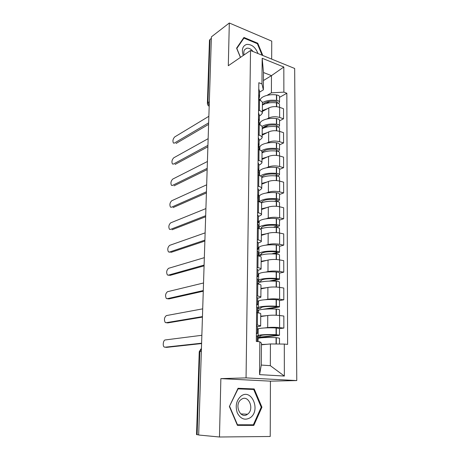 <?xml version="1.0" encoding="UTF-8"?>
<svg xmlns="http://www.w3.org/2000/svg" width="460" height="460" viewBox="0 0 460 460"><rect width="100%" height="100%" fill="white"/><g stroke="black" fill="none" stroke-linecap="round" stroke-linejoin="round"><path stroke-width="0.69" d="M271.67 59.104L271.739 41.124L229.316 23L211.399 36.863L198.668 435.016L219.472 437L270.221 436.482L270.434 381.15L296.769 380.575L294.67 68.471L250.527 50.496L246.054 377.884L220.863 378.626L219.472 437M229.316 23L228.298 65.734L250.527 50.496M209.467 40.388L209.99 39.439L207.931 102.568L209.202 105.535M211.347 38.393L209.99 39.439M198.674 434.861L196.529 434.602L199.249 351.676L199.818 351.555L197.11 434.711M264.828 327.928L267.697 327.566C271.342 327.204 275.304 327.221 279.588 327.618L283.854 328.089L283.837 316.043L279.588 315.514C275.327 315.071 271.383 315.071 267.76 315.502L260.722 316.549M257.381 328.865L258.842 328.681M260.647 325.962L260.745 313.777C260.797 313.386 259.716 313.047 257.502 312.76L257.387 325.151C259.612 325.41 260.699 325.709 260.647 326.042L257.399 326.772M257.387 325.151L256.473 325.047M279.479 328.618L283.854 328.089M257.502 312.76L256.594 312.645M265.334 299.69L267.841 299.241C271.446 298.718 275.362 298.707 279.588 299.201L283.808 299.805L283.791 288.035L279.594 287.379C275.385 286.839 271.486 286.862 267.898 287.454L260.941 288.868M257.64 301.082L258.974 300.84M256.755 295.935L257.657 296.067C259.854 296.395 260.923 296.792 260.872 297.246L257.663 298.258M279.484 300.558L283.808 299.805M260.877 297.131L260.969 285.263C261.021 284.763 259.957 284.332 257.772 283.969L256.875 283.832M265.679 272.101L267.979 271.561C271.544 270.888 275.413 270.848 279.594 271.44L283.768 272.165L283.751 260.659L279.599 259.888C275.436 259.256 271.584 259.308 268.036 260.044L261.154 261.809M257.887 273.924L259.158 273.631M257.031 267.519L257.922 267.674C260.09 268.071 261.148 268.554 261.096 269.117L257.922 270.405M279.496 273.131L283.768 272.165M261.096 268.979L261.188 257.416C261.245 256.801 260.193 256.283 258.031 255.858L257.146 255.691M265.949 245.134L268.117 244.513C271.642 243.696 275.465 243.627 279.599 244.312L283.722 245.151L283.705 233.91L279.599 233.019C275.488 232.294 271.682 232.375 268.174 233.255L261.366 235.353M258.135 247.376L259.359 247.026M257.301 239.758L258.181 239.936C260.325 240.402 261.366 240.971 261.314 241.644L258.175 243.185M279.502 246.324L283.722 245.151M261.32 241.477L261.406 230.207C261.458 229.488 260.417 228.89 258.29 228.401L257.41 228.212M266.185 218.77L268.249 218.074C271.733 217.114 275.517 217.022 279.605 217.793L283.682 218.747L283.665 207.753L279.605 206.753C275.54 205.948 271.774 206.051 268.306 207.063L261.573 209.484M258.376 221.409L259.566 221.007M257.56 212.641L258.434 212.848C260.55 213.371 261.585 214.021 261.527 214.797L258.422 216.585M279.507 220.11L283.682 218.747M261.533 214.601L261.619 203.619C261.671 202.802 260.642 202.118 258.537 201.572L257.669 201.359M266.392 192.993L268.381 192.222C271.825 191.13 275.569 191.015 279.611 191.866L283.642 192.93L283.624 182.177L279.611 181.073C275.592 180.182 271.866 180.308 268.433 181.453L261.774 184.172M258.623 196L259.773 195.558M257.818 186.145L258.681 186.369C260.774 186.95 261.792 187.68 261.74 188.554L259.992 190.049L258.664 190.578M279.513 194.476L283.642 192.93M261.74 188.335L261.826 177.629C261.878 176.715 260.866 175.956 258.779 175.352L257.922 175.116M266.582 167.779L268.508 166.934C271.917 165.721 275.62 165.577 279.611 166.514L283.601 167.676L283.584 157.153L279.617 155.952C275.638 154.986 271.952 155.135 268.559 156.406L261.97 159.413M258.514 171.298L259.98 170.654M258.066 160.241L258.923 160.494C260.987 161.126 261.993 161.931 261.941 162.898L260.21 164.553L258.899 165.146M279.513 169.401L283.601 167.676M261.947 162.656L262.027 152.214C262.079 151.208 261.079 150.38 259.02 149.718L258.175 149.46M266.754 143.106L268.634 142.197C272.004 140.863 275.666 140.702 279.617 141.709L283.561 142.968L283.55 132.675L279.623 131.382C275.684 130.335 272.044 130.508 268.686 131.893L262.165 135.182M258.905 146.907L260.188 146.291M258.313 134.924L259.152 135.188C261.2 135.878 262.194 136.752 262.142 137.804L260.429 139.621L259.13 140.265M279.519 144.865L283.561 142.968M262.142 137.546L262.223 127.357C262.28 126.27 261.286 125.367 259.25 124.654L258.416 124.378M266.926 118.968L268.755 117.996C272.09 116.547 275.712 116.363 279.623 117.444L283.527 118.795L283.51 108.721L279.623 107.335C275.736 106.22 272.13 106.415 268.807 107.91L262.349 111.464M259.302 123.015L260.389 122.435M258.555 110.159L259.382 110.446C261.406 111.188 262.39 112.125 262.338 113.263L260.642 115.23L259.359 115.931M279.525 120.848L283.527 118.795M262.338 112.982L262.418 103.046C262.47 101.873 261.493 100.901 259.48 100.142L258.652 99.843M270.423 343.953L284.303 344.068L284.361 376.056L259.572 374.63L259.842 341.786L261.441 343.125L261.274 365.062L270.336 365.677L270.423 343.953L261.43 344.793M263.43 80.534L271.469 75.635L263.494 72.53L263.361 89.878L261.964 83.904L258.819 82.725L256.318 341.458L259.842 341.786M261.964 83.904L262.177 58.265L283.82 67.005L283.866 92.132L271.4 92.851L271.469 75.635L283.82 67.005M284.303 344.068L287.621 344.379L286.844 93.254L283.866 92.132M296.769 380.575L246.054 377.884M270.434 381.15L220.863 378.626M238.044 388.28L229.379 406.502L237.417 425.362L253.816 425.397L261.935 407.215L254.196 388.953L238.044 388.28M262.827 55.505L257.767 43.24L243.938 37.456L236.589 48.162L240.425 57.419M259.509 99.711L260.59 99.084M267.082 95.341L271.4 92.851M263.361 89.878L259.578 92.115M279.53 97.342L286.844 93.254M284.361 376.056L270.336 365.677M259.572 374.63L261.274 365.062M263.494 72.53L262.177 58.265M237.291 425.057L249.124 425.086L249.257 424.793M249.717 389.338L249.567 388.987L237.935 388.504M249.567 388.987L254.196 388.953M229.379 406.496L238.067 388.861L253.719 389.505L261.222 407.198L261.935 407.215M249.124 425.086L253.816 425.397M257.197 43.631L257.767 43.24M201.854 335.294L165.215 339.952C163.329 340.009 162.455 345.857 164.162 347.007L166.29 347.334M256.37 335.806L257.312 336.404L257.261 341.55M258.106 338.675L258.106 338.566C258.146 337.715 267.755 337.203 276.075 337.64L279.479 338.157L279.479 344.028M267.116 344.264L261.43 344.505M258.733 338.221L258.738 337.617L278.404 335.49L279.479 335.219L276.08 334.679C267.772 334.236 258.169 334.782 258.129 335.668L256.973 336.018M279.479 335.179L279.479 328.543L276.086 327.963C267.806 327.497 258.233 328.118 258.186 329.084L258.186 329.205M164.87 347.225L201.601 343.2M257.341 333.293L257.399 326.629L256.467 325.945M256.387 333.879L257.335 333.419L256.398 332.793M257.289 338.865L258.1 338.778M258.186 329.325L257.376 329.429M260.659 335.553L260.653 335.995L260.464 335.725C261.999 334.897 266.955 334.627 275.327 334.909L276.592 335.305L257.301 337.404M257.324 336.363L260.653 335.995M166.629 347.363L201.589 343.562M258.738 337.617L257.301 337.479M250.315 417.668C261.01 410.366 251.562 388.067 241.115 396.031C236.336 400.292 235.071 405.927 237.32 412.93C240.689 419.123 245.025 420.699 250.315 417.668M247.549 414.201C254.903 409.239 248.411 393.933 241.264 399.429L241.074 399.573C233.795 404.656 240.517 419.853 247.532 414.218L247.549 414.201M237.768 388.861L238.067 388.861M261.222 407.198L253.351 424.804L237.469 424.764L229.684 406.508M237.153 424.741L237.469 424.764M258.008 53.544C255.449 47.161 251.637 44.125 246.577 44.436C242.546 45.954 241.437 49.634 243.259 55.482M253.069 51.532C251.108 48.978 248.981 47.88 246.692 48.242L244.634 49.657C243.742 51.031 243.576 52.773 244.128 54.884M236.75 48.547L243.961 38.105L257.358 43.7L262.108 55.211M243.041 38.767L243.961 38.105M240.522 57.356L236.848 48.478M202.699 308.855L166.353 315.594C164.255 317.423 163.886 319.729 165.261 322.512L167.279 322.857M256.651 306.745L257.577 307.579L257.531 312.766M258.353 310.753L258.353 310.603C258.399 309.407 267.898 308.585 276.121 309.114L276.368 309.131C278.404 309.269 279.444 309.499 279.484 309.81L279.484 315.502M266.88 315.635L260.722 316.181M268.151 308.988L279.484 306.935C279.444 306.619 278.404 306.389 276.374 306.245L276.127 306.228C267.915 305.687 258.422 306.544 258.382 307.769L258.451 308.068L257.571 308.217M279.484 306.883L279.484 300.414C279.444 300.075 278.409 299.828 276.38 299.678L276.132 299.667C267.944 299.109 258.486 300.029 258.439 301.334L258.434 301.501M166.02 322.724L202.452 316.595M257.606 304.485L257.669 298.028L256.743 297.114M256.663 305.308L257.606 304.658L256.68 303.801M257.548 311.035L258.353 310.902M258.434 301.668L257.629 301.812M260.877 307.591L260.872 308.2L260.682 307.826C262.206 306.665 267.111 306.239 275.385 306.544L277.144 306.9L276.632 307.084L262.884 309.321M260.009 309.793L257.554 310.19M257.565 308.746L260.872 308.2M167.756 322.909L202.434 317.107M258.486 310.408L257.554 310.287M203.527 282.986L167.474 291.72C165.416 293.572 165.036 295.832 166.342 298.511L168.251 298.856M256.927 278.363L257.841 279.421L257.795 283.975M258.595 283.464L258.601 283.274C258.647 281.75 268.042 280.635 276.167 281.25L276.408 281.267C278.421 281.434 279.45 281.715 279.49 282.112L279.49 287.362M266.829 287.667L260.946 288.414M272.423 281.094L279.49 279.306C279.45 278.904 278.426 278.616 276.414 278.444L276.167 278.426C268.053 277.805 258.669 278.944 258.623 280.502L258.692 280.882L257.824 281.071M279.49 279.237L279.496 272.93C279.45 272.51 278.426 272.211 276.425 272.032L276.178 272.015C268.088 271.371 258.727 272.579 258.681 274.212L258.681 274.419M167.147 298.712L203.285 290.559M257.87 276.351L257.928 270.089L257.019 268.962M256.933 277.397L257.864 276.569L256.956 275.488M257.795 283.826L258.595 283.659M258.675 274.626L257.882 274.81M261.096 280.255L261.09 281.031L260.9 280.56C262.413 279.082 267.254 278.507 275.436 278.84L277.173 279.272L276.667 279.513L269.255 281.112M258.601 283.4L257.801 283.573M257.818 281.744L261.09 281.031M168.866 298.931L203.262 291.22M258.146 283.751L257.801 283.699M204.338 257.663L168.573 268.312C166.554 270.181 166.163 272.4 167.4 274.976L169.205 275.316M257.192 250.642L258.094 251.907L258.06 255.863M259.095 256.094C261.815 254.271 267.519 253.581 276.207 254.018L276.448 254.041C278.438 254.23 279.456 254.564 279.496 255.041L279.496 259.865M266.858 260.348L261.159 261.28M274.626 253.92L279.496 252.298C279.456 251.81 278.444 251.476 276.454 251.281L276.213 251.263C268.191 250.556 258.911 251.976 258.865 253.845L258.934 254.294L258.071 254.529M279.496 252.218L279.502 246.065C279.456 245.565 278.45 245.214 276.466 245.013L276.224 244.996C268.22 244.266 258.968 245.749 258.917 247.693L258.917 247.94M168.251 275.172L204.102 265.075M258.123 248.86L258.181 242.794L257.284 241.454M257.197 250.125L258.117 249.124L257.22 247.836M258.911 248.181L258.129 248.406M261.309 253.535L261.297 254.46L261.113 253.897C262.608 252.114 267.404 251.401 275.488 251.758L277.207 252.27L276.707 252.563L271.9 253.845M258.06 255.34L261.297 254.46M169.953 275.425L204.073 265.874M205.131 232.869L169.648 245.358C167.67 247.244 167.273 249.423 168.44 251.907L170.154 252.224M257.456 223.554L258.342 225.026L258.313 228.407M260.4 229.074C264.005 227.499 269.29 226.941 276.253 227.401L276.489 227.424C278.461 227.637 279.461 228.022 279.502 228.574L279.502 232.996M266.926 233.64L261.372 234.749M275.994 227.384L279.502 225.894C279.461 225.331 278.461 224.946 276.494 224.727L276.253 224.71C268.324 223.922 259.147 225.601 259.095 227.775L259.164 228.298L258.618 228.476M279.502 225.802L279.507 219.799C279.467 219.219 278.467 218.822 276.506 218.603L276.264 218.58C268.352 217.775 259.204 219.518 259.152 221.755L259.147 222.042M169.332 252.08L204.901 240.126M258.37 222.002L258.428 216.119L257.542 214.578M257.456 223.468L258.37 222.306L257.485 220.811M259.147 222.318L258.273 222.611M261.516 227.401L261.504 228.482L261.326 227.827C262.804 225.751 267.542 224.905 275.54 225.285L277.236 225.871L273.499 227.24M260.095 228.936L261.504 228.482M171.017 252.373L204.867 241.063M205.907 208.587L170.7 222.841C168.768 224.744 168.354 226.889 169.464 229.281L170.349 229.454M257.709 197.087L258.589 198.749L258.434 212.848M261.389 202.923C265.161 201.417 270.129 200.899 276.293 201.382L276.529 201.405C278.478 201.635 279.467 202.066 279.507 202.693L279.507 206.73M267.013 207.529L261.579 208.805M276.92 201.445L279.507 200.071C279.467 199.439 278.478 199.002 276.535 198.766L276.299 198.743C267.502 198.237 261.889 199.272 259.469 201.836M279.507 199.968L279.513 194.114C279.473 193.464 278.484 193.016 276.54 192.774L276.305 192.751C268.485 191.872 259.434 193.867 259.377 196.386L259.377 196.702M170.395 229.436L205.677 215.694M258.618 195.747L258.669 190.037L257.795 188.312M257.899 197.248L258.612 196.086L257.738 194.407M259.371 197.018L258.14 197.495M261.59 202.837L261.527 202.325C262.993 199.973 267.68 198.996 275.586 199.398L277.271 200.054L274.58 201.25M261.717 201.842L261.711 202.785M172.057 229.764L205.643 216.763M206.666 184.805L171.735 200.75C169.843 202.67 169.418 204.78 170.476 207.086L171.304 207.27M257.962 171.212L258.825 173.058L258.808 175.358M261.832 177.571C265.592 175.967 270.428 175.421 276.333 175.927L276.569 175.956C278.495 176.209 279.473 176.686 279.513 177.382L279.513 181.044M267.116 181.993L261.78 183.431M277.547 176.111L279.513 174.817C279.473 174.11 278.495 173.633 276.569 173.374L276.339 173.351C269.002 172.805 263.689 173.667 260.394 175.944M279.513 174.702L279.513 168.987C279.479 168.268 278.495 167.773 276.581 167.515L276.345 167.492C268.611 166.537 259.658 168.768 259.601 171.557L259.595 171.913M171.436 207.224L206.442 191.768M258.853 170.073L258.905 164.536L258.043 162.633M258.307 171.568L258.848 170.453L257.985 168.59M259.595 172.264L258.819 172.598M261.769 177.169C263.511 174.673 268.134 173.644 275.638 174.081L277.299 174.806L275.367 175.841M261.912 176.835L261.907 177.537M173.081 207.581L206.408 192.958M207.414 161.506L172.753 179.078C170.896 181.01 170.464 183.091 171.465 185.317L172.247 185.506M258.209 145.906L259.06 147.93L259.043 149.724M262.022 152.875C265.742 151.104 270.526 150.489 276.374 151.035L276.604 151.058C278.507 151.334 279.479 151.852 279.519 152.617L279.519 155.923M267.22 157.015L261.976 158.608M277.989 151.34L279.519 150.109C279.479 149.339 278.513 148.81 276.609 148.54L276.38 148.511C269.905 147.942 264.88 148.718 261.303 150.822M279.519 149.983L279.519 144.405C279.484 143.618 278.513 143.083 276.615 142.801L276.385 142.778C268.738 141.755 259.877 144.216 259.82 147.263L259.814 147.648M172.454 185.426L207.195 168.331M259.089 144.969L259.135 139.599L258.29 137.517M258.658 146.452L259.083 145.383L258.233 143.347M259.808 148.034L259.055 148.396M262.027 152.547C263.959 149.925 268.513 148.844 275.684 149.31L277.328 150.104L275.96 150.989M266.093 149.96L262.867 151.478M262.108 152.363L262.102 152.835M174.087 185.817L207.149 169.636M208.144 138.678L173.754 157.803C171.931 159.752 171.494 161.805 172.437 163.95L173.178 164.145M258.445 121.164L259.29 123.349L259.273 124.66M262.217 128.708C265.897 126.776 270.63 126.097 276.414 126.672L276.644 126.701C278.524 126.995 279.484 127.558 279.525 128.386L279.525 131.347M267.329 132.578L262.171 134.314M278.311 127.109L279.525 125.931C279.484 125.091 278.53 124.528 276.644 124.234L276.42 124.206C270.445 123.619 265.633 124.355 261.987 126.408M279.525 125.793L279.525 120.347C279.49 119.496 278.53 118.921 276.655 118.623L276.425 118.594C268.858 117.507 260.095 120.186 260.032 123.481L260.026 123.895M173.46 164.036L207.926 145.36M259.313 120.411L259.365 115.201L258.526 112.953M258.968 121.883L259.313 120.859L258.468 118.651M260.021 124.309L259.325 124.677M262.217 128.61C264.132 125.764 268.64 124.585 275.73 125.074L277.357 125.925L276.42 126.672M268.381 125.269L262.298 128.656M175.07 164.456L207.886 146.786M208.857 116.305L174.731 136.925C172.943 138.885 172.5 140.909 173.397 142.985L174.087 143.181M258.681 96.951L259.503 100.148M262.401 105.047C266.047 102.965 270.727 102.229 276.454 102.833L276.678 102.862C278.541 103.172 279.49 103.776 279.53 104.667L279.53 107.301M267.444 108.663L262.361 110.538M278.559 103.408L279.53 102.264C279.49 101.361 278.541 100.757 276.684 100.447L276.454 100.418C270.733 99.808 266.047 100.556 262.407 102.655M279.53 102.114L279.53 96.795C279.496 95.887 278.547 95.272 276.69 94.955L276.466 94.927C268.979 93.777 260.302 96.663 260.239 100.188L260.228 100.447M174.443 143.037L208.65 122.854M259.538 96.381L259.584 91.321L258.756 88.924M259.256 97.842L259.532 96.864L258.704 94.501M262.464 105.006C264.517 102.057 268.956 100.838 275.776 101.349L277.386 102.264L276.799 102.879M269.813 101.355L265.995 103.506M176.042 143.491L208.472 124.459M268.807 107.91L268.755 117.996M268.686 131.893L268.634 142.197M268.559 156.406L268.508 166.934M268.433 181.453L268.381 192.222M268.306 207.063L268.249 218.074M268.174 233.255L268.117 244.513M268.036 260.044L267.979 271.561M267.898 287.454L267.841 299.241M267.76 315.502L267.697 327.566M259.25 124.654L259.152 135.188M259.02 149.718L258.923 160.494M258.779 175.352L258.681 186.369M258.29 228.401L258.181 239.936M258.031 255.858L257.922 267.674M257.772 283.969L257.657 296.067M259.48 100.142L259.382 110.446M279.623 131.382L279.617 141.709M279.617 155.952L279.611 166.514M279.611 181.073L279.611 191.866M279.605 206.753L279.605 217.793M279.599 233.019L279.599 244.312M279.599 259.888L279.594 271.44M279.594 287.379L279.588 299.201M279.588 315.514L279.588 327.618M279.623 107.335L279.623 117.444M201.434 348.571L199.818 351.555L201.342 351.417M209.323 101.683L207.402 103.264C207.391 104.61 207.983 105.599 209.179 106.237M207.397 103.368L209.472 40.256M199.249 351.699L200.986 348.887L201.422 348.847M276.075 337.64L276.063 343.999M276.322 337.651L276.316 344.005M276.339 327.974L276.328 334.696M276.086 327.963L276.08 334.679M276.592 335.006L276.592 335.305M276.121 309.114L276.109 315.238M276.368 309.131L276.356 315.249M276.38 299.678L276.374 306.245M276.132 299.667L276.127 306.228M276.632 306.671L276.632 307.084M276.167 281.25L276.155 287.046M276.408 281.267L276.402 287.057M276.425 272.032L276.414 278.444M276.178 272.015L276.167 278.426M276.667 278.99L276.667 279.513M276.207 254.018L276.201 259.498M276.448 254.041L276.443 259.515M276.466 245.013L276.454 251.281M276.224 244.996L276.213 251.263M276.707 251.93L276.707 252.563M276.253 227.401L276.241 232.582M276.489 227.424L276.483 232.599M276.506 218.603L276.494 224.727M276.264 218.58L276.253 224.71M276.742 225.48L276.742 226.211M276.293 201.382L276.287 206.27M276.529 201.405L276.523 206.287M276.54 192.774L276.535 198.766M276.305 192.751L276.299 198.743M276.782 199.617L276.782 200.445M276.333 175.927L276.328 180.538M276.569 175.956L276.563 180.556M276.581 167.515L276.569 173.374M276.345 167.492L276.339 173.351M276.816 174.323L276.816 175.237M276.374 151.035L276.368 155.376M276.604 151.058L276.598 155.394M276.615 142.801L276.609 148.54M276.385 142.778L276.38 148.511M276.851 149.575L276.851 150.575M276.414 126.672L276.408 130.761M276.644 126.701L276.638 130.784M276.655 118.623L276.644 124.234M276.425 118.594L276.42 124.206M276.885 125.356L276.885 126.442M276.454 102.833L276.443 106.674M276.678 102.862L276.673 106.697M276.69 94.955L276.684 100.447M276.466 94.927L276.454 100.418M276.92 101.648L276.914 102.816M202.245 323.104L202.181 325.139M203.101 296.292L203.038 298.298M203.941 270.06L203.878 272.044M204.763 244.392L204.7 246.353M205.562 219.27L205.505 221.22M206.35 194.683L206.287 196.61M207.121 170.602L207.058 172.523M207.874 147.022L207.816 148.931M208.616 123.918L208.552 125.827M258.106 338.566L258.077 341.625M258.186 329.084L258.129 335.668M240.804 413.919L247.532 414.218M258.353 310.603L258.336 312.875M258.439 301.334L258.382 307.769M258.601 283.274L258.589 284.113M258.681 274.212L258.623 280.502M258.917 247.693L258.865 253.845M259.152 221.755L259.095 227.775M259.377 196.386L259.331 201.79M259.601 171.557L259.561 175.593M259.82 147.263L259.791 149.983M260.032 123.481L260.015 124.942"/></g></svg>
